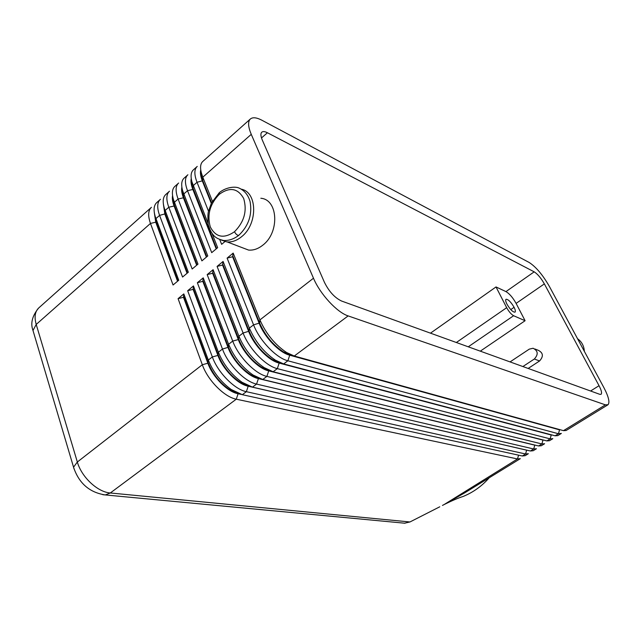 <?xml version="1.0" encoding="UTF-8"?>
<svg xmlns="http://www.w3.org/2000/svg" width="641" height="641" viewBox="0 0 641 641"><rect width="100%" height="100%" fill="white"/><g stroke="black" fill="none" stroke-linecap="round" stroke-linejoin="round"><path stroke-width="0.96" d="M182.805 194.487L206.779 256.777M206.386 257.105L183.422 197.789C181.852 193.678 181.307 190.249 181.78 187.501M211.282 203.349L202.38 181.066C200.609 176.547 200.048 172.894 200.705 170.105M196.587 167.061C194.167 170.089 194.319 175.161 197.035 182.276L208.517 211.234M212.403 201.202L202.796 177.188L251.256 134.346C248.259 127.182 247.811 122.223 249.918 119.45C252.177 116.991 256.168 117.255 261.897 120.236L529.186 262.481C536.012 266.904 542.751 274.893 549.393 286.455L603.83 387.509C608.573 396.611 609.984 402.34 608.053 404.703L605.408 404.856L563.479 430.656L294.267 356.019L286.575 352.494C274.909 344.65 266.023 333.785 259.917 319.907L233.18 253.099L227.106 258.115L253.564 324.843C259.557 340.595 276.327 358.039 287.873 360.779L558.455 433.749L561.356 433.412M201.49 176.908L202.764 180.73L202.796 177.188L201.346 172.862C199.96 167.309 200.481 163.479 202.909 161.356L250.503 118.865M216.209 248.884L192.853 189.472C191.13 185.033 190.601 181.411 191.242 178.615M187.228 175.418C184.752 178.486 184.848 183.574 187.525 190.689L211.714 252.65L217.66 247.674L212.243 233.925M207.908 222.94L191.923 181.804C190.433 176.003 190.954 171.988 193.502 169.761L197.252 166.412M192.092 185.738L216.602 248.556M177.966 183.687C175.442 186.803 175.49 191.907 178.11 199.006L201.891 260.871L207.772 255.951L182.613 190.657C181.002 184.616 181.523 180.417 184.191 178.07L187.901 174.761M196.675 265.238L174.096 206.009C172.525 201.835 172.02 198.357 172.565 195.585M168.799 191.875C166.227 195.024 166.227 200.144 168.799 207.235L192.172 269.004L197.989 264.132L173.407 199.439C171.668 193.141 172.189 188.758 174.977 186.299L178.647 183.022M173.615 203.157L197.059 264.917M187.06 273.282L164.865 214.15L163.367 203.974M159.729 199.968C157.109 203.165 157.061 208.301 159.585 215.384L182.565 277.048L188.318 272.233L164.304 208.141C162.429 201.586 162.95 197.019 165.859 194.439L169.496 191.194M164.529 211.746L187.444 272.962M33.5 332.222L32.987 330.476L36.208 324.442C34.109 316.878 35.031 311.31 38.965 307.744L151.476 207.283C148.119 210.336 147.791 215.721 150.475 223.437L173.062 285.005L178.751 280.237L155.298 216.762C153.287 209.96 153.808 205.2 156.845 202.492L160.442 199.279M177.557 281.239L155.739 222.203L154.273 212.283M155.547 220.256L177.934 280.926M233.18 253.099L232.611 256.761L259.196 323.352C264.517 337.23 279.26 352.614 289.444 355.114L559.553 429.863L558.455 433.749L555.122 435.8L283.634 363.936L275.285 360.098C263.836 352.286 255.19 341.629 249.357 328.12L223.084 261.448L222.563 265.045L248.7 331.509C253.916 345.363 268.627 360.611 278.883 363.006L551.228 434.999L550.138 438.869L552.822 438.676L549.529 440.704L546.829 440.904L273.13 371.756L264.1 367.589C252.891 359.825 244.493 349.377 238.917 336.245L213.1 269.701L212.636 273.242L238.316 339.578C243.436 353.399 258.115 368.519 268.443 370.802L542.967 440.095L541.885 443.949L544.602 443.732L541.333 445.743L538.6 445.968L262.746 379.488L253.019 374.993C242.066 367.277 233.925 357.037 228.605 344.273L203.229 277.857L202.812 281.343L228.044 347.55C233.076 361.34 247.722 376.339 258.115 378.519L534.778 445.15L533.697 448.988L536.453 448.748L533.208 450.735L530.436 450.992L252.474 387.132L242.05 382.284C231.353 374.624 223.477 364.601 218.397 352.213L193.47 285.934L193.093 289.363L217.9 355.435C222.828 369.2 237.45 384.063 247.907 386.146L526.646 450.166L525.572 453.988L528.36 453.716L525.139 455.695L522.335 455.983L242.322 394.696L231.169 389.48C220.76 381.884 213.149 372.076 208.317 360.066L183.815 293.915L183.486 297.288L207.86 363.231C212.7 376.964 227.291 391.707 237.803 393.686L241.433 394.479M607.828 404.864L566.099 430.512L563.479 430.656M223.084 261.448L217.083 266.408L243.083 333.008C248.956 348.72 265.695 366.019 277.321 368.639L279.3 362.694L272.826 359.857C262.393 353.103 254.485 343.552 249.117 331.189L249.357 328.12L253.564 324.843L259.621 323.024C265.214 335.676 273.306 345.395 283.891 352.173L294.267 356.019L348.143 315.909C337.078 312.439 320.123 294.123 313.481 278.218L259.917 319.907L259.621 323.024L233.012 256.424M183.486 297.288L178.078 298.666L202.316 364.729C207.764 380.321 224.366 397.035 236.281 399.191L517.503 458.956L520.332 458.652L464.348 493.073L444.197 504.507C452.193 500.565 458.499 497.889 463.106 496.471C473.178 492.36 481.88 486.134 489.203 477.793M518.577 455.158L517.503 458.956L444.197 504.507M561.099 433.588L557.782 435.632L555.122 435.8M193.093 289.363L187.669 290.734L212.339 356.933C217.884 372.557 234.518 389.416 246.368 391.683L525.572 453.988L522.335 455.983M202.812 281.343L197.364 282.713L222.467 349.049C228.124 364.705 244.79 381.699 256.568 384.087L533.697 448.988L530.436 450.992M212.636 273.242L207.171 274.604L232.715 341.076C238.484 356.757 255.182 373.903 266.888 376.403L541.885 443.949L538.6 445.968M262.746 379.488L266.888 376.403L268.851 370.498L261.865 367.437C251.593 360.723 243.884 351.324 238.724 339.257L213.028 272.914M252.474 387.132L256.568 384.087L258.523 378.214L251.008 374.921C240.92 368.238 233.404 359.008 228.452 347.238L203.205 281.022M242.322 394.696L246.368 391.683L248.307 385.842L240.247 382.308C230.351 375.658 223.036 366.596 218.301 355.122L193.486 289.043M439.766 506.799L409.96 521.966L110.308 492.977L236.281 399.191L238.212 393.39L229.574 389.592C219.895 382.981 212.796 374.096 208.261 362.918L183.871 296.975M409.96 521.966L404.423 523.224M468.267 346.805L513.617 315.725C511.23 314.378 508.922 311.702 506.678 307.688L456.344 342.502M578.102 339.746L582.3 347.542M260.831 198.261C278.17 199.471 279.796 232.427 262.866 245.11C258.203 248.836 253.435 250.487 248.58 250.078L241.521 247.394M241.401 189.207C257.594 192.268 257.858 224.278 241.553 236.745C236.609 240.752 231.601 242.45 226.529 241.841L221.377 240.095M480.293 351.156L525.091 320.724L516.101 303.401C512.848 297.6 509.467 293.666 505.957 291.599L496.014 286.944L506.678 307.688M496.014 286.944L430.488 333.16M513.617 315.725L525.091 320.724M442.458 505.42L444.934 504.147M522.896 366.54L534.354 359C538.496 354.377 538.079 350.795 533.096 348.255L529.274 349.137L510.06 361.909M538.296 350.323C543.248 352.838 543.672 356.396 539.554 360.979L528.16 368.447M544.361 283.891L599.039 385.706C601.482 390.417 602.139 393.294 601.018 394.335L599.76 394.319L341.589 301.038C334.754 297.801 329.041 291.575 324.442 282.344L262.265 139.962C260.607 136.012 260.47 133.408 261.865 132.134C263.026 131.253 264.877 131.461 267.417 132.759L534.193 271.84C537.623 274.028 541.012 278.042 544.361 283.891L516.101 303.401M506.927 304.09C505.645 301.51 505.348 299.908 506.021 299.283C508.193 299.211 510.877 301.887 514.09 307.303C515.404 309.956 515.701 311.574 514.979 312.175C512.784 312.159 510.1 309.467 506.927 304.09M219.759 239.59L221.642 244.333L224.975 241.545M102.792 494.692L105.308 494.94L110.308 492.977C97.656 492.136 81.559 477.144 77.337 462.009L202.316 364.729L207.86 363.231L208.317 360.066L212.339 356.933L217.9 355.435L218.397 352.213L222.467 349.049L228.452 347.238L228.605 344.273L232.715 341.076L238.316 339.578L238.917 336.245L243.083 333.008L249.117 331.189L222.964 264.717M183.815 293.915L178.078 298.666M193.47 285.934L187.669 290.734M203.229 277.857L197.364 282.713M213.1 269.701L207.171 274.604M251.256 134.346L313.481 278.218M273.13 371.756L277.321 368.639L550.138 438.869L546.829 440.904M222.563 265.045L217.083 266.408M73.659 467.049L77.337 462.009L36.208 324.442L150.475 223.437L155.739 222.203L155.931 218.613L159.585 215.384L165.234 213.83L165.106 210.504L168.799 207.235L174.096 206.009L174.376 202.308L178.11 199.006L183.422 197.789L183.743 194.023L187.525 190.689L192.853 189.472L193.213 185.65L197.035 182.276L202.764 180.73L211.57 202.764M348.143 315.909L605.408 404.856M232.611 256.761L227.106 258.115M234.486 231.738C235.92 234.334 237.378 235.511 238.861 235.263C233.973 239.045 228.845 240.784 223.493 240.479C216.506 238.62 212.083 236.906 208.205 224.687C207.724 217.812 207.82 213.365 208.485 211.354L211.466 202.973L219.302 192.669L219.318 194.279C209.911 203.982 206.907 214.863 210.304 226.93C215.777 237.386 223.837 238.989 234.486 231.738C244.229 221.906 247.29 210.825 243.676 198.494C237.867 188.182 229.75 186.779 219.318 194.279M191.571 183.318L192.06 183.398M289.868 354.793L287.873 360.779L283.634 363.936M74.076 468.964L73.635 467.521M539.554 360.979L534.354 359M599.039 385.706L590.585 391.002M534.193 271.84L505.957 291.599M267.417 132.759L261.496 137.951M510.765 309.595L514.09 307.303M577.549 338.728C581.74 341.725 583.999 345.924 584.344 351.332M201.578 177.22L201.442 173.214M192.172 186.01L192.012 182.1M182.869 194.712L182.685 190.914M173.671 203.333L173.463 199.647M164.569 211.883L164.352 208.301M155.579 220.36L155.338 216.882M283.891 352.173L287.497 353.047M272.826 359.857L276.311 360.723M261.865 367.437L265.222 368.295M251.008 374.921L254.237 375.762M240.247 382.308L243.34 383.126M229.574 389.592L232.547 390.393M405 523.232L105.308 494.94C89.58 492.536 79.027 483.378 73.635 467.489L32.987 330.476C30.319 323.417 32.202 315.933 38.644 308.025M535.003 349.008L538.304 350.323M227.098 241.905L248.556 250.07M238.861 235.263C248.66 225.808 252.402 214.591 250.086 201.603C248.251 195.112 244.59 190.601 239.109 188.085C235.127 186.178 225.88 187.18 219.334 192.637"/></g></svg>
